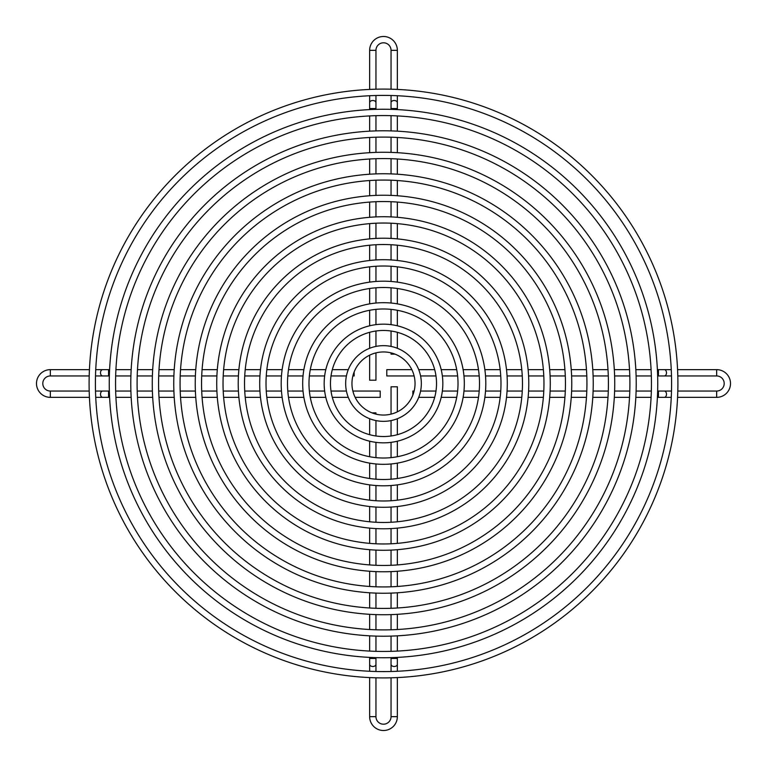 <?xml version="1.0" encoding="UTF-8"?>
<svg xmlns="http://www.w3.org/2000/svg" width="767" height="767" viewBox="0 0 767 767"><rect width="100%" height="100%" fill="white"/><g stroke="black" fill="none" stroke-linecap="round" stroke-linejoin="round"><path stroke-width="1.15" d="M397.354 677.577L397.354 716.656A13.854 13.854 0 0 1 383.5 730.51A13.854 13.854 0 0 1 369.646 716.656L369.646 677.577M391.045 677.807L391.045 716.656A7.545 7.545 0 0 1 383.5 724.201A7.545 7.545 0 0 1 375.955 716.656L375.955 677.807M391.045 657.645L391.045 658.45L397.354 658.45L397.354 657.396M397.354 651.078L397.354 635.843M397.354 629.525L397.354 614.319M397.354 608.001L397.354 592.786M397.354 586.467L397.354 571.242M397.354 564.924L397.354 549.69M397.354 543.362L397.354 528.118M397.354 521.781L397.354 506.517M397.354 500.17L397.354 484.869M397.354 478.493L397.354 463.124M397.354 456.71L397.354 441.198M397.354 434.688L397.354 418.724M397.354 411.831L397.354 386.789L391.045 386.789L391.045 414.122M391.045 651.336L391.045 636.102M391.045 629.793L391.045 614.607M391.045 608.298L391.045 593.112M391.045 586.793L391.045 571.607M391.045 565.289L391.045 550.102M391.045 543.784L391.045 528.588M391.045 522.269L391.045 507.064M391.045 500.746L391.045 485.53M391.045 479.202L391.045 463.968M391.045 457.631L391.045 442.348M391.045 435.982L391.045 420.584M371.947 412.847L375.955 412.847L375.955 414.122M383.5 109.25A274.25 274.25 0 0 0 109.25 383.5A274.25 274.25 0 0 0 383.5 657.75A274.25 274.25 0 0 0 657.75 383.5A274.25 274.25 0 0 0 383.5 109.25M383.5 115.558A267.942 267.942 0 0 0 115.558 383.5A267.942 267.942 0 0 0 383.5 651.442A267.942 267.942 0 0 0 651.442 383.5A267.942 267.942 0 0 0 383.5 115.558M383.5 281.192A102.308 102.308 0 0 0 281.192 383.5A102.308 102.308 0 0 0 383.5 485.808A102.308 102.308 0 0 0 485.808 383.5A102.308 102.308 0 0 0 383.5 281.192M383.5 287.5A96 96 0 0 0 287.5 383.5A96 96 0 0 0 383.5 479.5A96 96 0 0 0 479.5 383.5A96 96 0 0 0 383.5 287.5M383.5 216.725A166.775 166.775 0 0 0 216.725 383.5A166.775 166.775 0 0 0 383.5 550.275A166.775 166.775 0 0 0 550.275 383.5A166.775 166.775 0 0 0 383.5 216.725M383.5 223.034A160.466 160.466 0 0 0 223.034 383.5A160.466 160.466 0 0 0 383.5 543.966A160.466 160.466 0 0 0 543.966 383.5A160.466 160.466 0 0 0 383.5 223.034M89.423 397.354L50.344 397.354A13.854 13.854 0 0 1 36.49 383.5A13.854 13.854 0 0 1 50.344 369.646L89.423 369.646M89.193 391.045L50.344 391.045A7.545 7.545 0 0 1 42.799 383.5A7.545 7.545 0 0 1 50.344 375.955L89.193 375.955M109.355 391.045L108.55 391.045L108.55 397.354L109.604 397.354M115.922 397.354L131.157 397.354M137.475 397.354L152.681 397.354M158.999 397.354L174.214 397.354M180.533 397.354L195.758 397.354M202.076 397.354L217.31 397.354M223.638 397.354L238.882 397.354M245.219 397.354L260.483 397.354M266.83 397.354L282.131 397.354M288.507 397.354L303.876 397.354M310.29 397.354L325.802 397.354M332.312 397.354L348.276 397.354M355.169 397.354L380.211 397.354L380.211 391.045L352.878 391.045M115.664 391.045L130.898 391.045M137.207 391.045L152.393 391.045M158.702 391.045L173.888 391.045M180.207 391.045L195.393 391.045M201.711 391.045L216.898 391.045M223.216 391.045L238.412 391.045M244.731 391.045L259.936 391.045M266.254 391.045L281.47 391.045M287.798 391.045L303.032 391.045M309.369 391.045L324.652 391.045M331.018 391.045L346.416 391.045M354.153 371.947L354.153 375.955L352.878 375.955M383.5 259.706A123.794 123.794 0 0 0 259.706 383.5A123.794 123.794 0 0 0 383.5 507.294A123.794 123.794 0 0 0 507.294 383.5A123.794 123.794 0 0 0 383.5 259.706M383.5 266.015A117.485 117.485 0 0 0 266.015 383.5A117.485 117.485 0 0 0 383.5 500.985A117.485 117.485 0 0 0 500.985 383.5A117.485 117.485 0 0 0 383.5 266.015M383.5 195.24A188.26 188.26 0 0 0 195.24 383.5A188.26 188.26 0 0 0 383.5 571.76A188.26 188.26 0 0 0 571.76 383.5A188.26 188.26 0 0 0 383.5 195.24M383.5 201.548A181.952 181.952 0 0 0 201.548 383.5A181.952 181.952 0 0 0 383.5 565.452A181.952 181.952 0 0 0 565.452 383.5A181.952 181.952 0 0 0 383.5 201.548M677.577 369.646L716.656 369.646A13.854 13.854 0 0 1 730.51 383.5A13.854 13.854 0 0 1 716.656 397.354L677.577 397.354M677.807 375.955L716.656 375.955A7.545 7.545 0 0 1 724.201 383.5A7.545 7.545 0 0 1 716.656 391.045L677.807 391.045M657.645 375.955L658.45 375.955L658.45 369.646L657.396 369.646M651.078 369.646L635.843 369.646M629.525 369.646L614.319 369.646M608.001 369.646L592.786 369.646M586.467 369.646L571.242 369.646M564.924 369.646L549.69 369.646M543.362 369.646L528.118 369.646M521.781 369.646L506.517 369.646M500.17 369.646L484.869 369.646M478.493 369.646L463.124 369.646M456.71 369.646L441.198 369.646M434.688 369.646L418.724 369.646M411.831 369.646L386.789 369.646L386.789 375.955L414.122 375.955M651.336 375.955L636.102 375.955M629.793 375.955L614.607 375.955M608.298 375.955L593.112 375.955M586.793 375.955L571.607 375.955M565.289 375.955L550.102 375.955M543.784 375.955L528.588 375.955M522.269 375.955L507.064 375.955M500.746 375.955L485.53 375.955M479.202 375.955L463.968 375.955M457.631 375.955L442.348 375.955M435.982 375.955L420.584 375.955M412.847 395.053L412.847 391.045L414.122 391.045M383.5 345.658A37.842 37.842 0 0 0 345.658 383.5A37.842 37.842 0 0 0 383.5 421.342A37.842 37.842 0 0 0 421.342 383.5A37.842 37.842 0 0 0 383.5 345.658M383.5 351.957A31.543 31.543 0 0 0 351.957 383.5A31.543 31.543 0 0 0 383.5 415.043A31.543 31.543 0 0 0 415.043 383.5A31.543 31.543 0 0 0 383.5 351.957M383.5 324.163A59.337 59.337 0 0 0 324.163 383.5A59.337 59.337 0 0 0 383.5 442.837A59.337 59.337 0 0 0 442.837 383.5A59.337 59.337 0 0 0 383.5 324.163M383.5 330.472A53.028 53.028 0 0 0 330.472 383.5A53.028 53.028 0 0 0 383.5 436.528A53.028 53.028 0 0 0 436.528 383.5A53.028 53.028 0 0 0 383.5 330.472M383.5 238.221A145.279 145.279 0 0 0 238.221 383.5A145.279 145.279 0 0 0 383.5 528.779A145.279 145.279 0 0 0 528.779 383.5A145.279 145.279 0 0 0 383.5 238.221M383.5 244.529A138.971 138.971 0 0 0 244.529 383.5A138.971 138.971 0 0 0 383.5 522.471A138.971 138.971 0 0 0 522.471 383.5A138.971 138.971 0 0 0 383.5 244.529M383.5 302.677A80.823 80.823 0 0 0 302.677 383.5A80.823 80.823 0 0 0 383.5 464.323A80.823 80.823 0 0 0 464.323 383.5A80.823 80.823 0 0 0 383.5 302.677M383.5 308.986A74.514 74.514 0 0 0 308.986 383.5A74.514 74.514 0 0 0 383.5 458.014A74.514 74.514 0 0 0 458.014 383.5A74.514 74.514 0 0 0 383.5 308.986M369.646 89.423L369.646 50.344A13.854 13.854 0 0 1 383.5 36.49A13.854 13.854 0 0 1 397.354 50.344L397.354 89.423M375.955 89.193L375.955 50.344A7.545 7.545 0 0 1 383.5 42.799A7.545 7.545 0 0 1 391.045 50.344L391.045 89.193M375.955 109.355L375.955 108.55L369.646 108.55L369.646 109.604M369.646 115.922L369.646 131.157M369.646 137.475L369.646 152.681M369.646 158.999L369.646 174.214M369.646 180.533L369.646 195.758M369.646 202.076L369.646 217.31M369.646 223.638L369.646 238.882M369.646 245.219L369.646 260.483M369.646 266.83L369.646 282.131M369.646 288.507L369.646 303.876M369.646 310.29L369.646 325.802M369.646 332.312L369.646 348.276M369.646 355.169L369.646 380.211L375.955 380.211L375.955 352.878M375.955 115.664L375.955 130.898M375.955 137.207L375.955 152.393M375.955 158.702L375.955 173.888M375.955 180.207L375.955 195.393M375.955 201.711L375.955 216.898M375.955 223.216L375.955 238.412M375.955 244.731L375.955 259.936M375.955 266.254L375.955 281.47M375.955 287.798L375.955 303.032M375.955 309.369L375.955 324.652M375.955 331.018L375.955 346.416M395.053 354.153L391.045 354.153L391.045 352.878M383.5 89.097A294.403 294.403 0 0 0 89.097 383.5A294.403 294.403 0 0 0 383.5 677.903A294.403 294.403 0 0 0 677.903 383.5A294.403 294.403 0 0 0 383.5 89.097M383.5 95.405A288.095 288.095 0 0 0 95.405 383.5A288.095 288.095 0 0 0 383.5 671.595A288.095 288.095 0 0 0 671.595 383.5A288.095 288.095 0 0 0 383.5 95.405M383.5 130.783A252.717 252.717 0 0 0 130.783 383.5A252.717 252.717 0 0 0 383.5 636.217A252.717 252.717 0 0 0 636.217 383.5A252.717 252.717 0 0 0 383.5 130.783M383.5 137.092A246.408 246.408 0 0 0 137.092 383.5A246.408 246.408 0 0 0 383.5 629.908A246.408 246.408 0 0 0 629.908 383.5A246.408 246.408 0 0 0 383.5 137.092M383.5 152.269A231.231 231.231 0 0 0 152.269 383.5A231.231 231.231 0 0 0 383.5 614.731A231.231 231.231 0 0 0 614.731 383.5A231.231 231.231 0 0 0 383.5 152.269M383.5 158.577A224.923 224.923 0 0 0 158.577 383.5A224.923 224.923 0 0 0 383.5 608.423A224.923 224.923 0 0 0 608.423 383.5A224.923 224.923 0 0 0 383.5 158.577M383.5 173.754A209.746 209.746 0 0 0 173.754 383.5A209.746 209.746 0 0 0 383.5 593.246A209.746 209.746 0 0 0 593.246 383.5A209.746 209.746 0 0 0 383.5 173.754M383.5 180.063A203.437 203.437 0 0 0 180.063 383.5A203.437 203.437 0 0 0 383.5 586.937A203.437 203.437 0 0 0 586.937 383.5A203.437 203.437 0 0 0 383.5 180.063M397.354 658.45L397.354 664.27A3.154 2.234 180 0 1 394.2 666.504A3.154 2.234 180 0 1 391.045 664.27L391.045 671.499M391.247 671.489A3.154 2.234 180 0 1 391.045 670.694M375.753 671.489A3.154 2.234 0 0 0 375.955 670.694L375.955 657.645M369.646 671.259L369.646 664.27A3.154 2.234 0 0 0 372.8 666.504A3.154 2.234 0 0 0 375.955 664.27M369.646 664.27L369.646 658.45L375.955 658.45M397.354 664.27L397.354 670.694A3.154 2.234 180 0 1 397.239 671.269M397.354 716.656L391.045 716.656M369.646 716.656L375.955 716.656M369.646 670.694A3.154 2.234 0 0 0 369.761 671.269M108.55 397.354L102.73 397.354A3.154 2.234 -90 0 1 100.496 394.2A3.154 2.234 -90 0 1 102.73 391.045L95.501 391.045M95.511 391.247A3.154 2.234 -90 0 1 96.306 391.045M95.511 375.753A3.154 2.234 90 0 0 96.306 375.955L109.355 375.955M95.741 369.646L102.73 369.646A3.154 2.234 90 0 0 100.496 372.8A3.154 2.234 90 0 0 102.73 375.955M102.73 369.646L108.55 369.646L108.55 375.955M102.73 397.354L96.306 397.354A3.154 2.234 -90 0 1 95.731 397.239M50.344 397.354L50.344 391.045M50.344 369.646L50.344 375.955M96.306 369.646A3.154 2.234 90 0 0 95.731 369.761M658.45 369.646L664.27 369.646A3.154 2.234 90 0 1 666.504 372.8A3.154 2.234 90 0 1 664.27 375.955L671.499 375.955M671.489 375.753A3.154 2.234 90 0 1 670.694 375.955M671.489 391.247A3.154 2.234 -90 0 0 670.694 391.045L657.645 391.045M671.259 397.354L664.27 397.354A3.154 2.234 -90 0 0 666.504 394.2A3.154 2.234 -90 0 0 664.27 391.045M664.27 397.354L658.45 397.354L658.45 391.045M664.27 369.646L670.694 369.646A3.154 2.234 90 0 1 671.269 369.761M716.656 369.646L716.656 375.955M716.656 397.354L716.656 391.045M670.694 397.354A3.154 2.234 -90 0 0 671.269 397.239M369.646 108.55L369.646 102.73A3.154 2.234 0 0 1 372.8 100.496A3.154 2.234 0 0 1 375.955 102.73L375.955 95.501M375.753 95.511A3.154 2.234 0 0 1 375.955 96.306M391.247 95.511A3.154 2.234 180 0 0 391.045 96.306L391.045 109.355M397.354 95.741L397.354 102.73A3.154 2.234 180 0 0 394.2 100.496A3.154 2.234 180 0 0 391.045 102.73M397.354 102.73L397.354 108.55L391.045 108.55M369.646 102.73L369.646 96.306A3.154 2.234 0 0 1 369.761 95.731M369.646 50.344L375.955 50.344M397.354 50.344L391.045 50.344M397.354 96.306A3.154 2.234 180 0 0 397.239 95.731M375.955 671.499L375.955 670.694M375.955 651.336L375.955 636.102M375.955 629.793L375.955 614.607M375.955 608.298L375.955 593.112M375.955 586.793L375.955 571.607M375.955 565.289L375.955 550.102M375.955 543.784L375.955 528.588M375.955 522.269L375.955 507.064M375.955 500.746L375.955 485.53M375.955 479.202L375.955 463.968M375.955 457.631L375.955 442.348M375.955 435.982L375.955 420.584M369.646 658.45L369.646 657.396M369.646 651.078L369.646 635.843M369.646 629.525L369.646 614.319M369.646 608.001L369.646 592.786M369.646 586.467L369.646 571.242M369.646 564.924L369.646 549.69M369.646 543.362L369.646 528.118M369.646 521.781L369.646 506.517M369.646 500.17L369.646 484.869M369.646 478.493L369.646 463.124M369.646 456.71L369.646 441.198M369.646 434.688L369.646 418.724M397.354 670.694L397.354 671.259M391.045 658.45L391.045 664.27M95.501 375.955L96.306 375.955M115.664 375.955L130.898 375.955M137.207 375.955L152.393 375.955M158.702 375.955L173.888 375.955M180.207 375.955L195.393 375.955M201.711 375.955L216.898 375.955M223.216 375.955L238.412 375.955M244.731 375.955L259.936 375.955M266.254 375.955L281.47 375.955M287.798 375.955L303.032 375.955M309.369 375.955L324.652 375.955M331.018 375.955L346.416 375.955M108.55 369.646L109.604 369.646M115.922 369.646L131.157 369.646M137.475 369.646L152.681 369.646M158.999 369.646L174.214 369.646M180.533 369.646L195.758 369.646M202.076 369.646L217.31 369.646M223.638 369.646L238.882 369.646M245.219 369.646L260.483 369.646M266.83 369.646L282.131 369.646M288.507 369.646L303.876 369.646M310.29 369.646L325.802 369.646M332.312 369.646L348.276 369.646M96.306 397.354L95.741 397.354M108.55 391.045L102.73 391.045M671.499 391.045L670.694 391.045M651.336 391.045L636.102 391.045M629.793 391.045L614.607 391.045M608.298 391.045L593.112 391.045M586.793 391.045L571.607 391.045M565.289 391.045L550.102 391.045M543.784 391.045L528.588 391.045M522.269 391.045L507.064 391.045M500.746 391.045L485.53 391.045M479.202 391.045L463.968 391.045M457.631 391.045L442.348 391.045M435.982 391.045L420.584 391.045M658.45 397.354L657.396 397.354M651.078 397.354L635.843 397.354M629.525 397.354L614.319 397.354M608.001 397.354L592.786 397.354M586.467 397.354L571.242 397.354M564.924 397.354L549.69 397.354M543.362 397.354L528.118 397.354M521.781 397.354L506.517 397.354M500.17 397.354L484.869 397.354M478.493 397.354L463.124 397.354M456.71 397.354L441.198 397.354M434.688 397.354L418.724 397.354M670.694 369.646L671.259 369.646M658.45 375.955L664.27 375.955M391.045 95.501L391.045 96.306M391.045 115.664L391.045 130.898M391.045 137.207L391.045 152.393M391.045 158.702L391.045 173.888M391.045 180.207L391.045 195.393M391.045 201.711L391.045 216.898M391.045 223.216L391.045 238.412M391.045 244.731L391.045 259.936M391.045 266.254L391.045 281.47M391.045 287.798L391.045 303.032M391.045 309.369L391.045 324.652M391.045 331.018L391.045 346.416M397.354 108.55L397.354 109.604M397.354 115.922L397.354 131.157M397.354 137.475L397.354 152.681M397.354 158.999L397.354 174.214M397.354 180.533L397.354 195.758M397.354 202.076L397.354 217.31M397.354 223.638L397.354 238.882M397.354 245.219L397.354 260.483M397.354 266.83L397.354 282.131M397.354 288.507L397.354 303.876M397.354 310.29L397.354 325.802M397.354 332.312L397.354 348.276M369.646 96.306L369.646 95.741M375.955 108.55L375.955 102.73"/></g></svg>
